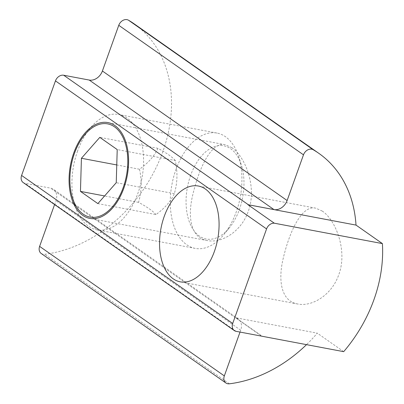 <?xml version="1.0" encoding="UTF-8"?>
<svg xmlns="http://www.w3.org/2000/svg" width="404" height="404" viewBox="0 0 404 404"><rect width="100%" height="100%" fill="white"/><g stroke="black" fill="none" stroke-linecap="round" stroke-linejoin="round"><path stroke-width="0.3" stroke-dasharray="2.02 1.52" d="M240.026 332.073L240.693 330.209A11.736 9.135 125 0 0 238.138 318.847A11.736 9.135 125 0 0 235.86 317.781L317.302 333.154A132.032 102.783 -55 0 1 306.515 344.642M343.693 351.657L317.302 333.154M235.86 317.781L262.246 336.29M23.195 182.552A7.338 5.712 125 0 0 24.987 183.3L50.55 188.123A11.736 9.135 -55 0 1 53.419 189.319A11.736 9.135 -55 0 1 55.974 200.682L54.585 204.56M322.316 211.1L315.797 208.191C302.041 204.752 289.774 230.623 283.255 258.222C277.71 281.083 281.467 301.389 297.708 303.99C312.135 307.01 331.734 295.001 338.683 274.957C347.849 251 335.86 220.069 322.316 211.1M231.84 147.657L225.326 144.748C211.565 141.309 199.298 167.185 192.779 194.779C187.234 217.64 190.991 237.946 207.232 240.552C221.66 243.572 241.259 231.558 248.208 211.519C257.373 187.557 245.385 156.631 231.84 147.657M41.208 253.48A7.338 5.712 125 0 0 44.667 254.273A132.032 102.783 125 0 0 161.378 155.555A132.032 102.783 125 0 0 134.078 23.791M190.643 175.321A47.435 28.083 -79.3 0 0 193.996 230.719A47.435 28.083 -79.3 0 0 229.321 227.861A47.435 28.083 -79.3 0 0 241.254 164.61A47.435 28.083 -79.3 0 0 216.943 145.91A47.435 28.083 -79.3 0 0 190.643 175.321M175.947 169.584A58.681 34.739 100.7 0 1 216.988 133.067A58.681 34.739 100.7 0 1 238.567 156.338A58.681 34.739 100.7 0 1 223.801 234.588A58.681 34.739 100.7 0 1 195.228 248.394A58.681 34.739 100.7 0 1 175.947 169.584M77.583 151.02A58.681 34.739 -79.3 0 0 75.28 206.565A58.681 34.739 -79.3 0 0 96.859 229.831A58.681 34.739 -79.3 0 0 141.88 178.608A58.681 34.739 -79.3 0 0 118.624 114.504A58.681 34.739 -79.3 0 0 90.052 128.31A58.681 34.739 -79.3 0 0 77.583 151.02M97.869 203.606L155.959 214.569C164.882 208.126 171.008 201.157 174.336 193.657C177.457 183.148 177.78 172.104 175.306 160.54L117.216 149.576M174.336 193.657L116.246 182.699M175.306 160.54C172.296 156.994 166.493 152.924 157.893 148.329L99.803 137.365M157.893 148.329C154.56 155.828 148.435 162.797 139.511 169.241L116.766 164.948M139.511 169.241C141.986 180.81 141.663 191.849 138.547 202.359C147.147 206.959 152.949 211.029 155.959 214.569M138.547 202.359L104.596 195.955M240.693 330.209L55.974 200.682M261.656 336.153L50.55 188.123M236.098 331.331L24.987 183.3M229.386 383.8L44.667 254.273M238.138 318.847L53.419 189.319M315.802 208.181L198.349 186.017M297.703 304L180.27 281.841M225.326 144.738L107.873 122.574M207.227 240.562L89.794 218.397M241.254 164.61L238.567 156.338M229.321 227.861L223.801 234.588M216.988 133.067L118.624 114.504M195.228 248.394L96.859 229.831M72.599 198.288L75.28 206.565M84.532 135.037L90.052 128.31"/><path stroke-width="0.61" d="M306.515 344.642A132.032 102.783 -55 0 1 229.386 383.8A7.338 5.712 -55 0 1 225.932 383.007A7.338 5.712 -55 0 1 224.331 375.907L240.026 332.073M318.801 153.318L134.078 23.791A132.032 102.783 125 0 0 128.477 20.2A7.338 5.712 125 0 0 118.766 25.311L102.404 71.008A11.736 9.135 -55 0 1 89.239 80.058L63.68 75.235A7.338 5.712 125 0 0 55.454 80.891L266.564 228.922L232.704 323.478A7.338 5.712 -55 0 0 234.305 330.578A7.338 5.712 -55 0 0 236.098 331.331L261.656 336.153A11.736 9.135 125 0 1 262.246 336.29L343.693 351.657A132.032 102.783 -55 0 0 382.401 243.597L274.311 223.2L247.92 204.692A7.338 5.712 -55 0 1 248.399 204.762L273.962 209.585A11.736 9.135 125 0 0 287.123 200.53L303.485 154.833A7.338 5.712 -55 0 1 313.196 149.727A132.032 102.783 -55 0 1 318.801 153.318A132.032 102.783 -55 0 1 356.015 225.094L382.401 243.597M247.92 204.692L356.015 225.094M54.585 204.56L39.612 246.379A7.338 5.712 125 0 0 41.208 253.48L225.932 383.007M205.383 189.037A48.758 28.866 100.7 0 1 216.251 245.491A48.758 28.866 100.7 0 1 180.27 281.841A48.758 28.866 100.7 0 1 160.944 228.578A48.758 28.866 100.7 0 1 198.349 186.017A48.758 28.866 100.7 0 1 205.383 189.037M114.908 125.593A48.758 28.866 100.7 0 1 125.775 182.047A48.758 28.866 100.7 0 1 89.794 218.397A48.758 28.866 100.7 0 1 70.468 165.135A48.758 28.866 100.7 0 1 107.873 122.574A48.758 28.866 100.7 0 1 114.908 125.593M266.564 228.922A7.338 5.712 -55 0 1 274.311 223.2M55.454 80.891L21.599 175.447A7.338 5.712 125 0 0 23.195 182.552L234.305 330.578M74.457 153.394A47.435 28.083 100.7 0 1 84.532 135.037A47.435 28.083 100.7 0 1 124.387 140.728A47.435 28.083 100.7 0 1 111.787 207.51A47.435 28.083 100.7 0 1 72.599 198.288A47.435 28.083 100.7 0 1 74.457 153.394M97.869 203.606L80.457 191.4L81.421 158.277L99.803 137.365L117.216 149.576L116.246 182.699L97.869 203.606M116.766 164.948L81.421 158.277M104.596 195.955L80.457 191.4M224.331 375.907L39.612 246.379M303.485 154.833L118.766 25.311M287.123 200.53L102.404 71.008M313.196 149.727L128.477 20.2M232.704 323.478L21.599 175.447M273.962 209.585L89.239 80.058M248.399 204.762L63.68 75.235"/></g></svg>
